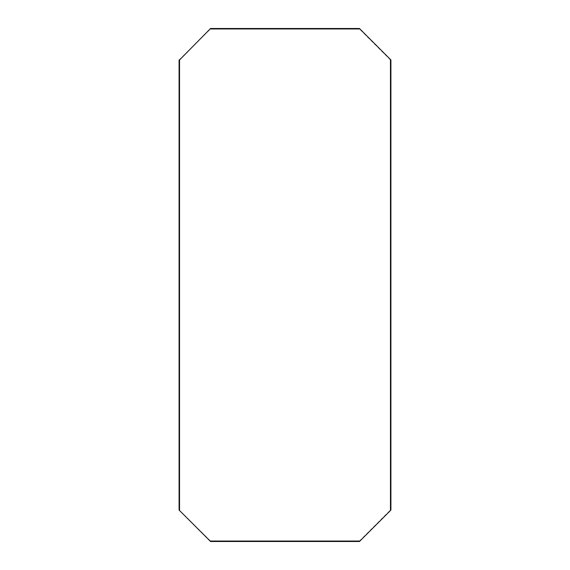 <?xml version="1.0" encoding="UTF-8"?>
<svg xmlns="http://www.w3.org/2000/svg" width="570" height="570" viewBox="0 0 570 570"><rect width="100%" height="100%" fill="white"/><g stroke="black" fill="none" stroke-linecap="round" stroke-linejoin="round"><path stroke-width="0.43" stroke-dasharray="2.85 2.14" d="M359.456 541.044L390.457 510.043L390.457 59.957L359.456 28.956L210.544 28.956L179.087 59.957L179.087 510.043L210.544 541.044L359.456 541.044L359.456 541.5L210.544 541.5L210.544 541.044M359.456 28.956L359.456 28.5L210.544 28.5L210.544 28.956M390.457 510.043L390.913 510.043L390.913 59.957L390.457 59.957M390.913 484.058L390.913 488.618L390.913 484.058L390.457 484.058L390.457 488.618L390.457 484.058L390.913 484.058M390.913 85.942L390.913 81.382L390.913 85.942L390.457 85.942L390.457 81.382L390.457 85.942L390.913 85.942M390.913 292.595L390.913 293.244L390.913 292.595M390.913 277.405L390.913 276.756L390.913 277.405M390.913 278.922L390.913 283.482L390.913 278.922L390.457 278.922L390.457 283.482L390.457 278.922L390.913 278.922M390.913 285L390.913 285.648L390.913 285M390.913 286.518L390.913 291.078L390.913 286.518L390.457 286.518L390.457 291.078L390.457 286.518L390.913 286.518M390.457 292.595L390.457 293.244L390.457 292.595M390.457 277.405L390.457 276.756L390.457 277.405M390.457 285L390.457 285.648L390.457 285M179.087 488.618L179.087 484.058L179.087 488.618L179.543 488.618L179.543 484.058L179.543 488.618L179.087 488.618M179.087 85.942L179.087 81.382L179.087 85.942L179.543 85.942L179.543 81.382L179.543 85.942L179.087 85.942M179.087 292.595L179.087 293.244L179.087 292.595M179.087 277.405L179.087 276.756L179.087 277.405M179.087 278.922L179.087 283.482L179.087 278.922L179.543 278.922L179.543 283.482L179.543 278.922L179.087 278.922M179.087 285L179.087 285.648L179.087 285M179.087 286.518L179.087 291.078L179.087 286.518L179.543 286.518L179.543 291.078L179.543 286.518L179.087 286.518M179.543 292.595L179.543 293.244L179.543 292.595M179.543 277.405L179.543 276.756L179.543 277.405M179.543 285L179.543 285.648L179.543 285M179.543 59.957L179.543 510.043M179.087 291.078L179.543 291.078L179.087 291.078M390.913 291.078L390.457 291.078L390.913 291.078M179.087 283.482L179.543 283.482L179.087 283.482M390.913 283.482L390.457 283.482L390.913 283.482M179.087 81.382L179.543 81.382L179.087 81.382M390.913 81.382L390.457 81.382L390.913 81.382M179.087 484.058L179.543 484.058L179.087 484.058M390.913 488.618L390.457 488.618L390.913 488.618M179.543 284.352L179.087 284.352M179.543 285.648L179.087 285.648M390.457 285.648L390.913 285.648M390.457 284.352L390.913 284.352M179.543 276.756L179.087 276.756M179.543 278.046L179.087 278.046M390.457 278.046L390.913 278.046M390.457 276.756L390.913 276.756M179.543 291.954L179.087 291.954M179.543 293.244L179.087 293.244M390.457 293.244L390.913 293.244M390.457 291.954L390.913 291.954"/><path stroke-width="0.85" d="M179.543 59.957L210.544 28.5L210.544 28.956L359.456 28.956L359.456 28.5L390.913 59.957L390.457 59.957L390.457 510.043L390.913 510.043L359.456 541.5L359.456 541.044L210.544 541.044L210.544 541.5L179.087 510.043L179.543 510.043L179.543 59.957L179.543 510.043M359.456 541.5L210.544 541.5M210.544 541.044L359.456 541.044M210.544 28.5L359.456 28.5M359.456 28.956L210.544 28.956M390.913 59.957L390.913 510.043M390.457 510.043L390.457 59.957M179.087 510.043L179.087 59.957"/></g></svg>
